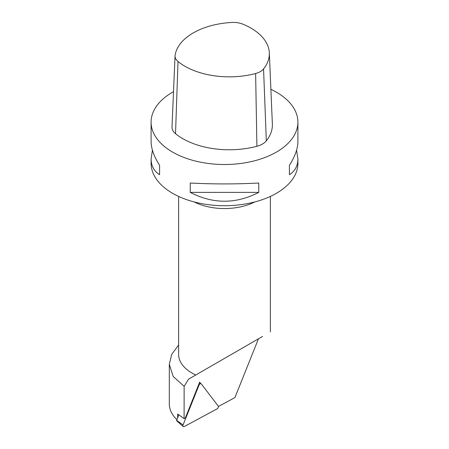 <?xml version="1.0" encoding="UTF-8"?>
<svg xmlns="http://www.w3.org/2000/svg" width="449" height="449" viewBox="0 0 449 449"><rect width="100%" height="100%" fill="white"/><g stroke="black" fill="none" stroke-linecap="round" stroke-linejoin="round"><path stroke-width="0.67" d="M178.012 61.507A16.226 9.367 180 0 1 175.048 55.872A16.226 9.367 180 0 1 175.11 55.255A62.793 36.251 180 0 1 231.931 22.45A16.226 9.367 180 0 1 242.763 24.128A62.793 36.251 180 0 1 269.321 52.847A62.793 36.251 180 0 1 263.557 68.938A16.226 9.367 180 0 1 255.627 73.518A62.793 36.251 180 0 1 178.012 61.507L175.525 133.69A19.268 11.124 180 0 1 172.006 127L175.048 55.872M269.321 52.847L272.363 123.975A65.835 38.008 180 0 1 266.324 140.84A19.268 11.124 180 0 1 256.907 146.279A65.835 38.008 180 0 1 175.525 133.69M176.9 419.652C171.9 414.854 169.368 409.617 169.307 403.943M169.307 403.814L169.307 364.313L173.162 376.436L184.135 386.348L188.591 379.141L258.456 338.81L234.917 397.589L218.371 406.508M188.591 379.141L262.57 336.43M178.623 196.415L178.623 354.368A45.877 26.485 0 0 0 195.753 375.005M169.307 364.313L171.731 354.345L178.623 345.017M184.135 386.348L184.107 418.62L185.342 417.98L199.659 382.172L200.748 383.592M270.882 89.289A73.4 42.374 180 0 1 276.399 92.168A73.4 42.374 180 0 1 297.9 122.134A73.4 42.374 180 0 1 224.5 164.508A73.4 42.374 180 0 1 151.1 122.134A73.4 42.374 180 0 1 173.516 91.647M152.436 150.224L151.1 158.907L151.1 163.335A73.4 42.374 0 0 0 224.5 205.715A73.4 42.374 0 0 0 297.9 163.335L297.9 158.907L296.565 150.224M151.1 158.907C151.156 165.872 153.985 171.131 159.586 174.689L159.586 165.322C153.985 156.488 151.156 148.557 151.1 141.542L151.1 122.134M297.9 122.134L297.9 141.542C297.844 148.557 295.015 156.488 289.414 165.322L289.414 174.689C295.015 171.131 297.844 165.872 297.9 158.907M258.759 192.385L258.759 183.024C235.921 184.213 213.079 184.213 190.241 183.024L190.241 192.385C213.079 204.166 235.921 204.166 258.759 192.385L190.241 192.385M289.414 165.322L289.414 174.689M159.586 174.689L159.586 165.322M184.107 418.62L177.675 414.006L177.669 417.733M218.192 406.025A1.835 1.111 -57.3 0 1 217.041 408.887L184.275 426.55A1.835 1.111 -57.3 0 1 183.181 426.544A1.835 1.111 -57.3 0 1 183.063 424.962L198.974 385.225A1.835 1.111 -57.3 0 1 201.068 383.732A1.835 1.111 -57.3 0 1 201.337 383.951L218.192 406.025M183.181 426.544L176.659 420.769A0.494 0.297 -57.3 0 1 176.625 420.343L178.786 414.949M263.557 68.938L266.324 140.84M255.627 73.518L256.907 146.279M194.131 201.915A45.877 26.485 0 0 0 254.869 201.915M176.625 420.343L183.063 424.962M198.559 384.928L198.974 385.225M270.377 196.415L270.377 331.923M199.339 382.969L201.068 383.732"/></g></svg>
